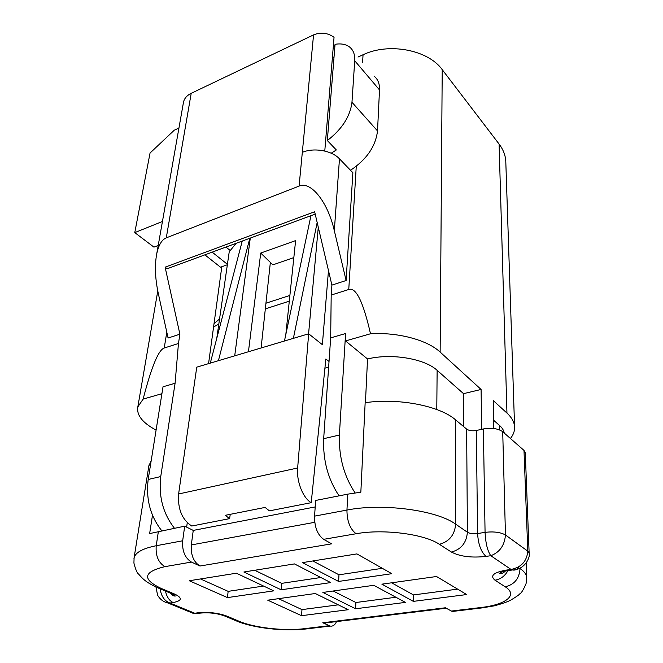 <?xml version="1.0" encoding="UTF-8"?>
<svg xmlns="http://www.w3.org/2000/svg" width="663" height="663" viewBox="0 0 663 663"><rect width="100%" height="100%" fill="white"/><g stroke="black" fill="none" stroke-linecap="round" stroke-linejoin="round"><path stroke-width="0.99" d="M336.531 621.579C334.981 625.027 332.884 626.518 330.215 626.071L322.765 622.756L326.801 622.764M454.752 611.178L452.216 611.485L445.403 607.78L322.765 622.756M518.831 566.757C517.223 569.451 515.126 570.52 512.54 569.948L511.049 569.442C521.3 567.329 526.878 561.238 527.798 551.168L505.463 534.983C504.568 545.467 499.678 552.37 490.786 555.71L486.045 556.406C471.55 558.006 459.998 556.547 451.379 552.039L439.378 544.298C449.241 541.654 454.669 534.933 455.672 524.16C436.867 510.178 382.253 502.927 346.94 510.071L314.552 516.129C314.453 527.019 317.478 534.751 323.643 539.334L331.641 543.834L199.986 566.02L191.45 562.075C184.944 558.006 182.018 550.912 182.673 540.784L184.687 526.165L149.639 533.582L152.482 515.267M436.519 576.503L466.677 594.554L413.356 601.374L381.88 584.169L436.519 576.503M227.45 597.603L189.295 580.747L236.376 573.205L273.753 590.866L227.45 597.603L228.147 591.355L263.584 586.059M356.926 553.903L391.8 573.694L338.602 581.434L302.502 562.622L356.926 553.903M373.766 585.305L405.424 602.385L355.6 608.767L322.856 592.449L373.766 585.305M294.438 563.915L330.704 582.586L281.12 589.797L243.885 572.003L294.438 563.915M315.29 593.509L348.191 609.711L301.524 615.687L267.736 600.181L315.29 593.509M355.103 492.907C343.989 476.167 338.752 456.882 339.381 435.036L323.668 438.691L330.671 337.881L331.193 295.06L331.898 285.098L314.643 211.762L165.112 267.172L179.897 334.193L178.455 343.5L175.09 383.255L160.744 476.556C158.482 496.347 163.032 513.552 174.402 528.187M339.091 495.849C328.011 479.308 322.873 460.255 323.668 438.691M178.455 343.5L164.225 348.017C158.49 349.873 151.454 366.904 143.125 399.101L137.829 406.883C136.52 414.466 141.6 421.635 153.078 428.397L156.087 430.13M463.71 426.657L463.528 393.656L481.081 389.454L481.694 429.317M493.836 428.522L493.222 400.535L506.955 413.066C512.06 417.806 514.621 422.696 514.621 427.734C514.579 431.48 513.179 435.061 510.427 438.492M357.987 57.043L363.059 54.747C388.949 42.316 428.157 49.874 442.221 69.632L499.09 144.045C503.507 149.921 505.753 156.087 505.828 162.543L514.579 426.707M481.081 389.454L440.141 352.086C427.353 340.003 397.891 332.064 370.501 333.771L345.556 340.939L345.589 333.53L339.381 435.036M178.935 128.042L174.311 130.163L150.053 153.029L134.771 232.605L162.435 221.492M134.771 232.605L153.949 247.133L158.2 245.492M374.056 76.112C377.91 79.187 379.733 83.795 379.509 89.919L377.52 130.934C375.656 146.357 366.656 159.476 350.52 170.275M315.207 214.124L167.209 268.739L165.112 267.172M229.613 518.632L191.764 526.032C181.993 519.577 177.618 508.886 178.612 493.976L196.754 367.153L308.668 333.796L297.646 467.995C296.344 481.28 302.966 498.095 311.22 502.678L269.385 510.858L265.092 507.419L225.254 515.317L229.613 518.632L230.243 514.331M328.475 270.554L322.367 344.669L308.668 333.796M504.245 433.055C503.822 430.428 502.256 427.908 499.546 425.489L493.653 420.284M463.528 393.656L437.132 370.335C424.651 358.6 391.104 353.014 367.534 358.981L365.437 402.673M367.534 358.981L345.556 340.939M161.697 530.673C150.327 516.187 145.819 499.123 148.18 479.482L163.023 386.778L175.09 383.255M143.125 399.101L161.913 393.698M221.807 266.741L208.563 363.631M204.867 254.841L220.522 267.206L227.359 264.761M186.651 527.143L187.256 522.734M324.911 368.172L328.641 367.153M311.22 502.678L325.848 358.998L329.03 361.484M285.819 334.517L295.607 240.603L260.733 253.059L270.363 262.424L261.098 347.976M248.434 351.746L260.733 253.059M236.185 243.28L229.224 251.799L216.743 338.453M324.779 151.048L334.044 37.302C327.688 32.785 320.859 31.981 313.558 34.89L191.201 93.317C186.974 95.414 184.413 98.323 183.527 102.036L183.369 102.939M333.423 44.976L334.865 46.659M179.897 334.193L168.079 338.014L158.233 293.17C155.125 278.468 154.612 265.449 156.683 254.111C158.507 245.219 161.697 239.799 166.272 237.851L299.096 186.088C310.831 180.784 327.762 201.825 334.318 230.666L346.111 280.515L331.898 285.098M346.111 280.515L352.873 172.72L339.473 158.83C331.881 150.542 313.848 147.368 302.32 152.357L313.558 34.89M299.096 186.088L302.32 152.357M370.501 333.771C363.225 301.764 355.981 287.004 348.763 289.491L331.193 295.06M330.671 337.881L345.589 333.53M230.243 250.548L225.959 247.059M227.417 264.313L212.177 252.139M218.417 360.689L249.81 238.257M210.287 363.117L242.252 241.042M250.282 238.083L234.71 355.84M317.171 222.47L293.377 338.354M310.947 215.69L284.444 341.014M318.281 227.202L308.585 333.82M270.363 262.424L272.874 264.86L293.833 257.584M331.21 153.219L336.332 149.954L327.323 140.556C341.984 129.21 350.205 116.456 351.97 102.268L354.722 60.739C355.053 54.54 353.304 49.94 349.467 46.932C345.804 44.23 340.997 43.352 335.055 44.297L327.323 140.556M334.044 56.919L332.387 57.664M289.292 301.168L265.333 308.875M218.823 324.05L213.569 326.975M219.544 319.019L214.033 323.627M289.897 295.433L265.946 303.215M315.207 506.93L193.248 530.408L184.687 526.165M314.552 516.129L315.671 500.449L347.81 494.134L360.846 492.195L365.156 402.714C398.107 397.734 439.735 405.831 455.539 419.82L466.644 429.11C469.031 430.71 472.255 431.165 476.316 430.486L483.385 428.953C491.631 427.594 498.079 428.505 502.711 431.704L523.994 450.409L525.287 452.796L529.132 553.058M502.065 571.929L499.96 572.965M148.835 466.147L151.23 460.437M193.248 530.408L191.317 544.936C190.704 554.981 193.588 562.017 199.986 566.02M160.106 588.413C161.059 596.012 164.325 600.885 169.902 603.023L167.979 602.965M190.356 612.173L195.842 613.665M167.954 602.965L165.029 602.029M193.323 613.391L198.925 613.258M451.254 611.071L480.783 607.532C505.736 604.772 518.565 595.125 505.231 586.796L494.996 580.2C489.7 575.807 493.504 572.434 506.399 570.089L511.049 569.442L490.786 555.71C487.52 551.011 485.614 543.229 485.067 532.348L477.6 533.549C473.316 534.063 469.91 533.624 467.398 532.24L455.672 524.16L455.539 419.82M413.356 601.374L413.48 594.935L457.611 589.125M391.634 582.802L413.48 594.935M200.508 578.948L228.147 591.355M338.602 581.434L338.975 574.796L382.327 568.324M312.853 560.964L338.975 574.796M355.6 608.767L355.898 602.51L395.894 597.247M333.166 590.998L355.898 602.51M281.12 589.797L281.676 583.357L320.842 577.506M254.708 570.271L281.676 583.357M301.524 615.687L301.98 609.612L338.279 604.83M278.51 598.664L301.98 609.612M191.45 562.075L164.93 566.641C143.241 571.896 141.923 579.122 160.968 588.321L175.032 594.247C182.607 598.034 181.977 600.794 173.151 602.543L169.902 603.023L194.756 613.234L197.972 612.786C208.364 611.808 217.97 612.902 226.796 616.076L239.086 621.264C254.261 627.82 284.361 631.209 304.3 628.681L329.155 625.706M439.378 544.298C424.544 534.046 383.214 528.718 356.097 533.748L323.643 539.334M499.09 144.045L506.955 413.066M442.221 69.632L440.141 352.086M499.546 425.489L499.662 429.931M437.132 370.335L436.784 409.535M148.18 479.482L160.744 476.556M166.803 332.204L164.225 348.017M178.612 493.976L297.646 467.995M334.318 230.666L339.473 158.83M191.201 93.317L166.272 237.851M363.059 54.747L362.586 62.496M356.263 166.314L348.763 289.491M377.52 130.934L351.97 102.268M354.722 60.739L379.509 89.919M480.783 607.532L481.719 607.954L494.631 605.791C502.745 603.512 508.181 601.581 510.941 600.007C516.228 596.833 519.179 594.769 519.8 593.833C521.466 593.02 523.555 589.606 526.074 583.589L526.695 578.045C526.72 574.804 524.499 571.622 520.032 568.506L520.024 568.166M158.399 531.328L156.228 545.732C142.959 548.376 135.583 552.362 134.1 557.691L133.918 559.042M182.673 540.784L156.228 545.732C155.465 555.702 158.366 562.672 164.93 566.641M356.097 533.748C350.039 529.033 346.989 521.143 346.94 510.071L347.81 494.134M505.231 586.796C514.48 584.592 519.419 578.492 520.032 568.506L519.742 568.299M452.216 611.485L484.181 607.648M304.3 628.681L308.295 628.69M239.086 621.264L237.321 621.314L232.879 619.441M160.968 588.321L159.161 588.413L154.504 586.349M314.743 522.311L191.317 544.936M466.644 429.11L467.398 532.24C466.47 542.873 461.133 549.478 451.379 552.039M175.032 594.247L173.234 594.338L168.775 592.457M173.151 602.543C169.297 600.719 166.736 596.899 165.477 591.073M171.825 594.744L175.14 596.136M197.972 612.786L202.762 612.827M226.796 616.076L225.03 616.134L221.193 614.758M494.996 580.2C500.548 579.263 504.841 576.122 507.866 570.76M506.399 570.089L507.51 570.661L510.303 570.271M486.045 556.406C481.065 551.997 478.255 544.381 477.6 533.549L476.316 430.486M483.385 428.953L485.067 532.348C493.753 531.353 500.557 532.223 505.463 534.983L502.711 431.704M529.14 553.141L527.798 551.168L523.994 450.409M157.777 290.982L137.829 406.883M183.527 102.036L156.683 254.111M526.671 577.39L526.149 563.086M170.093 593.012C172.082 595.291 173.822 596.286 175.297 595.987L173.234 594.338L159.161 588.413C144.94 582.089 142.537 578.393 138.592 574.092C137.075 573.056 135.517 569.384 133.918 563.069L134.1 557.691L149.034 464.871M195.983 613.665L199.364 613.192C208.754 612.231 217.307 613.209 225.03 616.134L237.321 621.314C253.838 628.11 284.336 631.541 305.378 629.038L330.215 626.071M168.054 603.032L193.231 613.358M323.859 623.129L446.191 608.228M506.184 570.114C502.629 574.191 500.756 573.835 499.529 573.52C499.206 573.553 499.761 572.045 507.51 570.661L512.416 569.981M167.946 602.99C163.488 601.971 160.04 599.369 157.595 595.192L156.062 587.526M512.557 569.965C524.731 569.948 530.541 557.202 529.14 553.215"/></g></svg>
